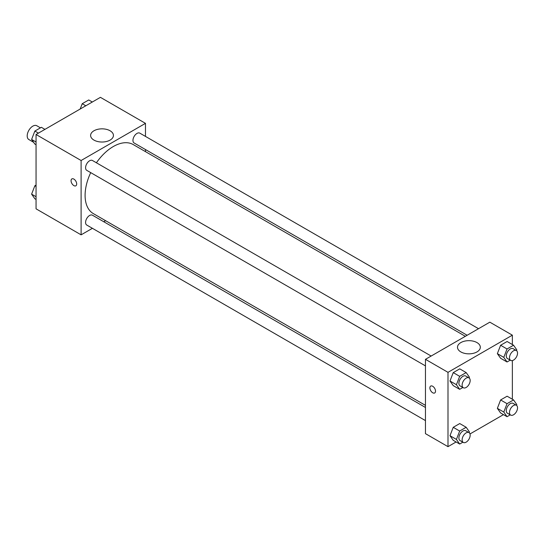 <?xml version="1.0" encoding="UTF-8"?>
<svg xmlns="http://www.w3.org/2000/svg" width="544" height="544" viewBox="0 0 544 544"><rect width="100%" height="100%" fill="white"/><g stroke="black" fill="none" stroke-linecap="round" stroke-linejoin="round"><path stroke-width="0.82" d="M40.44 127.84L36.815 125.746A7.963 4.597 120 0 0 30.675 127.881A7.963 4.597 120 0 0 27.2 135.898A7.963 4.597 120 0 0 28.852 139.543L33.606 142.29M92.412 228.31L81.104 234.838L36.054 208.828L36.054 134.504L100.416 97.342L145.472 123.352L145.472 136.408M145.472 149.546L145.472 151.64M93.956 130.771A11.417 6.589 180 0 1 106.393 129.343A11.417 6.589 180 0 1 113.438 135.429A11.417 6.589 180 0 1 102.027 142.025A11.417 6.589 180 0 1 90.61 135.429A11.417 6.589 180 0 1 93.956 130.771M81.104 234.838L81.104 160.514L36.054 134.504M81.104 160.514L145.472 123.352M71.883 178.901A3.985 2.298 -120 0 0 71.271 182.097A3.985 2.298 -120 0 0 73.875 185.599A3.985 2.298 60 0 1 71.271 182.097A3.985 2.298 60 0 1 71.883 178.901A3.985 2.298 60 0 1 75.861 181.2A3.985 2.298 60 0 1 75.861 185.803A3.985 2.298 60 0 1 73.868 185.606A3.985 2.298 -120 0 0 75.861 185.803M105.604 220.694L103.788 221.741M431.154 356.041L92.446 160.494A5.692 3.284 120 0 0 86.761 163.778A5.692 3.284 120 0 0 86.761 170.347L425.462 365.894M425.462 407.463L92.446 215.2A5.692 3.284 120 0 0 88.06 216.723A5.692 3.284 120 0 0 85.578 222.448A5.692 3.284 120 0 0 86.761 225.053L425.462 420.6M478.523 328.692L139.822 133.144A5.692 3.284 120 0 0 135.436 134.667A5.692 3.284 120 0 0 132.954 140.393A5.692 3.284 120 0 0 134.13 142.997L467.146 335.26M90.712 172.632A39.868 23.018 120 0 0 85.095 195.371A39.868 23.018 120 0 0 93.357 213.622L425.462 405.368M465.331 336.308L133.226 144.568A39.868 23.018 120 0 0 96.404 162.778M456.096 441.98L447.991 446.658L425.462 433.65L425.462 359.326L489.831 322.17L512.36 335.172L512.36 344.536M469.996 433.956L503.472 414.623M449.983 380.997L453.234 385.621L449.983 380.997L453.234 372.613L449.983 380.997L456.423 384.71L459.673 376.332L466.174 372.579L469.424 377.203L469.125 377.978M459.741 368.859L453.234 372.613L459.741 368.859L466.174 372.579M497.359 353.641L500.609 358.272L497.359 353.641L500.609 345.263L497.359 353.641L503.792 357.36L507.042 348.983L513.55 345.222L516.8 349.853L516.501 350.628M507.11 341.51L500.609 345.263L507.11 341.51L513.55 345.222M497.359 408.347L500.609 412.971L497.359 408.347L500.609 399.962L497.359 408.347L503.792 412.06L507.042 403.682L513.55 399.928L516.8 404.552L516.501 405.328M507.11 396.209L500.609 399.962L507.11 396.209L513.55 399.928M447.991 446.658L447.991 372.334L512.36 335.172M512.36 360.584L512.36 399.242M449.983 435.696L453.234 440.32L449.983 435.696L453.234 427.319L449.983 435.696L456.423 439.416L459.673 431.032L466.174 427.278L469.424 431.902L469.125 432.677M459.741 423.558L453.234 427.319L459.741 423.558L466.174 427.278M460.836 351.914A11.417 6.589 180 0 1 457.497 347.249A11.417 6.589 180 0 1 468.908 340.66A11.417 6.589 180 0 1 480.325 347.249A11.417 6.589 180 0 1 473.28 353.342A11.417 6.589 180 0 1 460.836 351.914M447.991 372.334L425.462 359.326M435.513 391.143A3.985 2.298 60 0 1 434.69 392.965A3.985 2.298 60 0 1 430.705 390.667A3.985 2.298 60 0 1 430.705 386.07A3.985 2.298 60 0 1 433.772 387.138A3.985 2.298 60 0 1 435.513 391.143M430.705 386.07A3.985 2.298 -120 0 0 430.712 390.667A3.985 2.298 -120 0 0 434.69 392.965M462.869 387.491L459.673 389.334L456.423 384.71M468.989 377.89L465.766 376.026A5.692 3.284 120 0 0 461.387 377.556A5.692 3.284 120 0 0 458.898 383.282A5.692 3.284 120 0 0 460.081 385.886L463.298 387.743A5.692 3.284 120 0 0 468.989 384.458A5.692 3.284 120 0 0 468.989 377.89A5.692 3.284 120 0 0 464.603 379.413A5.692 3.284 120 0 0 462.121 385.138A5.692 3.284 120 0 0 463.298 387.743M459.673 389.334L453.234 385.621M459.673 376.332L453.234 372.613M510.238 360.142L507.042 361.984L503.792 357.36M516.358 350.54L513.142 348.677A5.692 3.284 120 0 0 508.756 350.2A5.692 3.284 120 0 0 506.274 355.926A5.692 3.284 120 0 0 507.45 358.53L510.673 360.393A5.692 3.284 120 0 0 516.358 357.109A5.692 3.284 120 0 0 516.358 350.54A5.692 3.284 120 0 0 511.979 352.063A5.692 3.284 120 0 0 509.49 357.789A5.692 3.284 120 0 0 510.673 360.393M507.042 361.984L500.609 358.272M507.042 348.983L500.609 345.263M462.869 442.197L459.673 444.04L456.423 439.416M468.989 432.589L465.766 430.732A5.692 3.284 120 0 0 461.387 432.256A5.692 3.284 120 0 0 458.898 437.981A5.692 3.284 120 0 0 460.081 440.586L463.298 442.442A5.692 3.284 120 0 0 468.989 439.158A5.692 3.284 120 0 0 468.989 432.589A5.692 3.284 120 0 0 464.603 434.112A5.692 3.284 120 0 0 462.121 439.838A5.692 3.284 120 0 0 463.298 442.442M459.673 444.04L453.234 440.32M459.673 431.032L453.234 427.319M510.238 414.841L507.042 416.69L503.792 412.06M516.358 405.239L513.142 403.383A5.692 3.284 120 0 0 508.756 404.906A5.692 3.284 120 0 0 506.274 410.632A5.692 3.284 120 0 0 507.45 413.236L510.673 415.092A5.692 3.284 120 0 0 516.358 411.808A5.692 3.284 120 0 0 516.358 405.239A5.692 3.284 120 0 0 511.979 406.762A5.692 3.284 120 0 0 509.49 412.488A5.692 3.284 120 0 0 510.673 415.092M507.042 416.69L500.609 412.971M507.042 403.682L500.609 399.962M36.054 144.758L34.857 144.072L31.606 139.448L34.857 131.063L41.364 127.31L44.934 129.377M36.054 142.011L31.606 139.448M38.434 133.13L34.857 131.063M80.172 109.031L82.232 103.714L88.733 99.96L92.31 102.02M85.802 105.781L82.232 103.714M36.054 199.464L34.857 198.778L31.606 194.147L34.857 185.769L36.054 185.082M36.054 196.717L31.606 194.147M36.054 186.456L34.857 185.769"/></g></svg>

